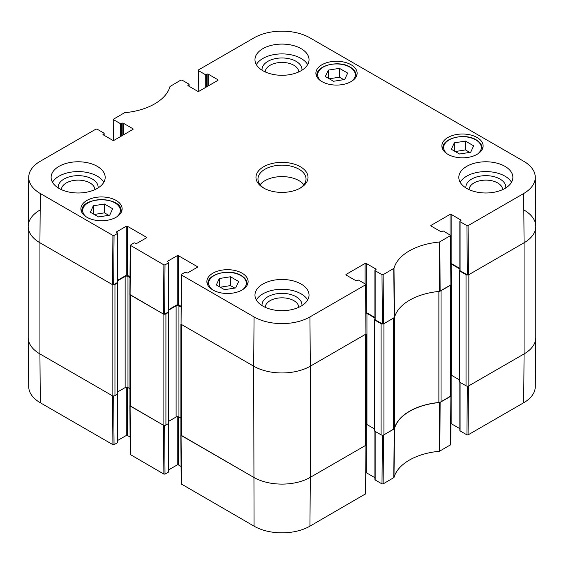 <?xml version="1.0" encoding="UTF-8"?>
<svg xmlns="http://www.w3.org/2000/svg" width="564" height="564" viewBox="0 0 564 564"><rect width="100%" height="100%" fill="white"/><g stroke="black" fill="none" stroke-linecap="round" stroke-linejoin="round"><path stroke-width="0.85" d="M450.46 396.421L441.048 401.857L441.048 290.7L450.46 285.271L450.46 396.421A2.002 1.156 -0 0 0 451.045 395.604L451.045 284.89M438.877 291.44L438.877 402.499A4.004 2.312 -0 0 0 441.048 401.857M438.877 402.499A54.052 31.21 -0 0 0 394.455 428.154L394.455 317.539M394.455 316.996A4.004 2.312 180 0 1 393.334 318.251L393.334 429.401A4.004 2.312 -0 0 0 394.455 428.154M393.334 429.401L383.922 434.837L383.922 323.68L393.334 318.251M382.596 324.018A2.002 1.156 180 0 1 381.095 323.68L381.095 434.837A2.002 1.156 -0 0 0 383.922 434.837M381.095 434.837L374.581 431.079A0.804 0.465 180 0 1 374.348 430.748L374.348 319.598A0.804 0.465 -0 0 0 374.581 319.922L381.095 323.68M374.348 428.816L366.938 424.537A2.002 1.156 -0 0 0 366.106 424.248M365.521 445.461L310.313 477.334L310.313 366.184A40.037 23.117 180 0 1 253.687 366.184A40.037 23.117 0 0 0 310.313 366.184L365.521 334.304L365.521 445.461A2.002 1.156 -0 0 0 366.106 444.644L366.106 333.93M366.106 444.693L365.944 445.215L310.313 477.334A40.037 23.117 180 0 1 253.687 477.334L181.488 435.655L181.488 324.497L253.687 366.184L254.061 316.926L181.439 274.999L181.439 274.344L184.745 272.433A0.804 0.465 180 0 1 185.88 272.433L186.585 272.842A0.804 0.465 0 0 0 187.72 272.842L197.344 267.287A0.804 0.465 0 0 0 197.344 266.631L197.344 267.287M180.903 324.117L180.903 434.837A2.002 1.156 -0 0 0 181.488 435.655M180.903 418.15L178.943 417.022A2.002 1.156 -0 0 0 176.109 417.022L168.699 421.301M165.922 313.873L168.467 312.4A0.804 0.465 -0 0 0 168.699 312.075L168.699 423.233A0.804 0.465 180 0 1 168.467 423.557L165.922 425.03L165.922 313.873A2.002 1.156 180 0 1 164.413 314.211M163.088 425.03L130.531 406.228L130.531 295.078L163.088 313.873L163.088 425.03A2.002 1.156 -0 0 0 165.922 425.03M129.939 294.697L129.939 405.417A2.002 1.156 -0 0 0 130.531 406.228M129.939 388.73L127.979 387.595A2.002 1.156 -0 0 0 125.152 387.595L117.735 391.874M114.957 284.453L117.502 282.98A0.804 0.465 -0 0 0 117.735 282.656L117.735 393.806A0.804 0.465 180 0 1 117.502 394.137L114.957 395.604L114.957 284.453A2.002 1.156 180 0 1 113.456 284.792M114.055 235.442L117.361 233.531L117.361 282.571L113.681 284.693L114.055 235.442L112.92 235.442L40.298 193.515A39.515 22.814 180 0 1 28.722 177.244L28.2 226.277A40.037 23.117 0 0 0 39.924 242.767L112.123 284.453L112.123 395.604A2.002 1.156 -0 0 0 114.957 395.604M112.123 395.604L39.924 353.924A40.037 23.117 180 0 1 28.2 337.575L28.2 226.425A40.037 23.117 180 0 1 39.924 210.076M524.076 210.076A40.037 23.117 180 0 1 535.8 226.425L535.8 337.575A40.037 23.117 180 0 1 524.076 353.924L468.86 385.797L468.86 274.647L524.076 242.767A40.037 23.117 0 0 0 535.8 226.277L535.278 177.244A39.515 22.814 180 0 1 523.702 193.515L468.071 225.635L466.936 225.635L467.309 274.887L468.437 274.887L524.076 242.767L523.702 193.515M459.85 270.036L459.519 270.226A0.804 0.465 -0 0 0 459.519 270.882L466.033 274.647L466.033 385.797A2.002 1.156 -0 0 0 468.86 385.797M466.033 385.797L459.519 382.039A0.804 0.465 180 0 1 459.286 381.715L459.286 270.558M459.286 379.776L451.877 375.497A2.002 1.156 -0 0 0 451.045 375.215M450.96 264.044A2.002 1.156 180 0 1 451.877 264.347L459.85 268.95M467.535 274.978A2.002 1.156 180 0 1 466.033 274.647M535.8 226.425A40.037 23.117 180 0 1 524.076 242.767L524.076 353.924L468.437 386.044L467.535 386.136M113.456 395.942L112.546 395.85L39.924 353.924L39.924 242.767A40.037 23.117 180 0 1 28.2 226.425M117.594 280.801L125.152 276.445A2.002 1.156 180 0 1 127.979 276.445L129.995 277.608M168.558 310.221L176.109 305.864A2.002 1.156 180 0 1 178.943 305.864L180.959 307.027M366.029 313.083A2.002 1.156 180 0 1 366.938 313.387L374.912 317.99M374.912 319.076L374.581 319.266A0.804 0.465 -0 0 0 374.348 319.598M382.371 435.175L381.997 483.905L383.132 483.905L393.996 477.511A54.581 31.514 180 0 1 439.434 451.278L450.749 444.679L451.122 395.857L439.68 402.52A54.052 31.21 0 0 0 394.49 428.612L383.499 435.084L382.596 435.175M381.997 483.905L375.152 479.95L375.152 431.404M374.912 431.27L374.912 479.626A0.804 0.465 0 0 0 375.152 479.95M374.912 477.694L366.233 472.681L366.233 424.276M309.939 526.163L310.313 477.334A40.037 23.117 180 0 1 253.687 477.334L180.832 435.084L181.199 483.912L254.061 526.163A39.515 22.814 0 0 0 309.939 526.163L365.81 493.719L366.184 444.89M181.072 466.47L178.379 464.912L178.379 416.789M177.244 416.69L177.244 464.912A0.804 0.465 180 0 1 178.379 464.912M177.244 464.912L168.558 469.925M168.326 423.642L168.326 472.188A0.804 0.465 0 0 0 168.558 471.864L168.558 423.493M168.326 472.188L165.012 474.098L164.646 425.362M164.413 425.369L163.511 425.277L129.868 405.664L130.242 454.485L163.884 474.098L165.012 474.098M130.108 437.044L127.415 435.493L127.415 387.369M126.28 387.271L126.28 435.493A0.804 0.465 180 0 1 127.415 435.493M126.28 435.493L117.594 440.505M117.361 394.215L117.361 442.768A0.804 0.465 0 0 0 117.594 442.437L117.594 394.074M117.361 442.768L114.055 444.679L113.681 395.942M40.298 402.745L39.924 353.924A40.037 23.117 180 0 1 28.2 337.723L28.722 386.756A39.515 22.814 0 0 0 40.298 402.745L112.92 444.679L114.055 444.679M523.702 402.745A39.515 22.814 0 0 0 535.278 386.756L535.8 337.723A40.037 23.117 180 0 1 524.076 353.924L523.702 402.745L468.071 434.872L468.437 386.044M467.302 386.136L466.936 434.872L468.071 434.872M466.936 434.872L460.083 430.917L460.083 382.364M459.85 382.23L459.85 430.586A0.804 0.465 0 0 0 460.083 430.917M459.85 428.654L451.165 423.642L451.165 375.236M113.329 140.492L113.251 119.321L124.566 112.722A54.581 31.514 0 0 0 170.004 86.489L180.868 80.095L182.003 80.095L188.848 84.05A0.804 0.465 180 0 1 188.848 84.699L188.848 86.172M113.484 119.653L120.336 123.608L120.336 136.678M121.464 136.03L121.464 123.608A0.804 0.465 180 0 1 120.336 123.608M121.464 123.608L122.177 123.199L122.177 135.621M123.304 134.965L123.304 123.199A0.804 0.465 0 0 0 122.177 123.199M123.304 123.199L132.935 128.754L132.935 129.41A0.804 0.465 0 0 0 132.935 128.754M132.935 129.41L113.963 140.358A0.804 0.465 0 0 1 112.835 140.358L103.205 134.803L103.205 134.147A0.804 0.465 0 0 0 103.205 134.803M103.205 134.147L103.917 133.738L103.917 135.212M28.722 177.244A39.515 22.814 180 0 1 40.298 161.255L95.929 129.128L97.064 129.128L103.917 133.083A0.804 0.465 180 0 1 103.917 133.738M116.656 232.467L116.656 231.818A0.804 0.465 0 0 0 116.656 232.467L117.361 232.876A0.804 0.465 180 0 1 117.361 233.531M116.656 231.818L126.28 226.256L126.28 275.295A0.804 0.465 180 0 1 127.415 275.295L127.415 226.256A0.804 0.465 0 0 0 126.28 226.256M127.415 226.256L146.386 237.211L146.386 237.867A0.804 0.465 0 0 0 146.386 237.211M146.386 237.867L136.756 243.422A0.804 0.465 0 0 1 135.621 243.422L134.916 243.013A0.804 0.465 180 0 0 133.781 243.013L130.242 245.248L129.868 294.5L163.511 314.12L164.646 314.12L165.012 264.868L163.884 264.868L130.242 245.248M165.012 264.868L168.326 262.958L168.326 311.998A0.804 0.465 0 0 0 168.558 311.666L168.558 262.627A0.804 0.465 180 0 1 168.326 262.958M167.614 261.893L167.614 261.238A0.804 0.465 0 0 0 167.614 261.893L168.326 262.302A0.804 0.465 180 0 1 168.558 262.627M167.614 261.238L177.244 255.682L177.244 304.722A0.804 0.465 180 0 1 178.379 304.722L178.379 255.682A0.804 0.465 0 0 0 177.244 255.682M178.379 255.682L197.344 266.631M346.127 275.049L346.127 274.4A0.804 0.465 0 0 0 346.127 275.049L355.757 280.611A0.804 0.465 0 0 0 356.885 280.611L357.597 280.202A0.804 0.465 180 0 1 358.725 280.202L365.578 284.157L365.578 284.806L309.939 316.926A39.515 22.814 180 0 1 254.061 316.926M346.127 274.4L365.098 263.444L365.098 283.875M374.912 317.497L366.233 312.484L366.233 263.444A0.804 0.465 0 0 0 365.098 263.444M366.233 263.444L375.857 269.007L375.857 269.655A0.804 0.465 0 0 0 375.857 269.007M375.857 269.655L375.152 270.064A0.804 0.465 180 0 0 375.152 270.72L381.997 274.675L382.371 323.926L383.499 323.926L394.49 317.454A54.052 31.21 180 0 1 439.68 291.369L451.122 284.693L450.749 235.442L439.434 242.041A54.581 31.514 0 0 0 393.996 268.274L383.132 274.675L381.997 274.675M431.065 226.016L431.065 225.36A0.804 0.465 0 0 0 431.065 226.016L440.695 231.571A0.804 0.465 0 0 0 441.824 231.571L442.536 231.162A0.804 0.465 180 0 1 443.664 231.162L450.749 235.442M431.065 225.36L450.037 214.405L450.037 234.843M459.85 268.457L451.165 263.444L451.165 214.405A0.804 0.465 0 0 0 450.037 214.405M451.165 214.405L460.795 219.967L460.795 220.616A0.804 0.465 0 0 0 460.795 219.967M460.795 220.616L460.083 221.025A0.804 0.465 180 0 0 460.083 221.68L466.936 225.635M198.267 91.453L198.422 69.957L254.061 37.837A39.515 22.814 180 0 1 309.939 37.837L523.702 161.255A39.515 22.814 180 0 1 535.278 177.244M198.422 70.613L205.275 74.568L205.275 87.646M206.403 86.99L206.403 74.568A0.804 0.465 180 0 1 205.275 74.568M206.403 74.568L207.115 74.159L207.115 86.581M208.243 85.925L208.243 74.159A0.804 0.465 0 0 0 207.115 74.159M208.243 74.159L217.873 79.714L217.873 80.37A0.804 0.465 0 0 0 217.873 79.714M217.873 80.37L198.902 91.319A0.804 0.465 0 0 1 197.767 91.319L188.143 85.763L188.143 85.108A0.804 0.465 0 0 0 188.143 85.763M188.143 85.108L188.848 84.699M447.915 154.339A20.621 11.907 180 0 1 441.873 145.914A20.621 11.907 180 0 1 462.494 134.013A20.621 11.907 180 0 1 483.115 145.914A20.621 11.907 180 0 1 470.383 156.919A20.621 11.907 180 0 1 447.915 154.339M212.917 290.009A20.621 11.907 180 0 1 206.875 281.591A20.621 11.907 180 0 1 227.496 269.684A20.621 11.907 180 0 1 248.118 281.591A20.621 11.907 180 0 1 235.392 292.589A20.621 11.907 180 0 1 212.917 290.009M86.926 217.267A20.621 11.907 180 0 1 80.885 208.849A20.621 11.907 180 0 1 101.506 196.942A20.621 11.907 180 0 1 122.127 208.849A20.621 11.907 180 0 1 109.402 219.847A20.621 11.907 180 0 1 86.926 217.267M321.924 81.597A20.621 11.907 180 0 1 315.882 73.179A20.621 11.907 180 0 1 336.504 61.272A20.621 11.907 180 0 1 357.125 73.179A20.621 11.907 180 0 1 344.392 84.177A20.621 11.907 180 0 1 321.924 81.597M466.738 188.418A27.03 15.602 180 0 1 458.821 177.385A27.03 15.602 180 0 1 485.851 161.776A27.03 15.602 180 0 1 512.88 177.385A27.03 15.602 180 0 1 496.193 191.802A27.03 15.602 180 0 1 466.738 188.418M262.887 306.111A27.03 15.602 180 0 1 254.97 295.078A27.03 15.602 180 0 1 282 279.469A27.03 15.602 180 0 1 309.03 295.078A27.03 15.602 180 0 1 292.342 309.495A27.03 15.602 180 0 1 262.887 306.111M59.037 188.418A27.03 15.602 180 0 1 51.12 177.385A27.03 15.602 180 0 1 78.149 161.776A27.03 15.602 180 0 1 105.179 177.385A27.03 15.602 180 0 1 88.492 191.802A27.03 15.602 180 0 1 59.037 188.418M262.887 70.726A27.03 15.602 180 0 1 254.97 59.692A27.03 15.602 180 0 1 282 44.091A27.03 15.602 180 0 1 309.03 59.692A27.03 15.602 180 0 1 292.342 74.11A27.03 15.602 180 0 1 262.887 70.726M300.401 166.761A26.029 15.024 0 0 0 263.599 166.761A26.029 15.024 0 0 0 263.599 188.009A26.029 15.024 0 0 0 300.401 188.009A26.029 15.024 0 0 0 300.401 166.761M325.322 76.528L328.347 70.105L339.479 68.357L347.685 73.094L344.66 79.524L333.528 81.265L325.322 76.528M104.481 204.027L112.638 208.736L109.733 215.18L98.531 216.943L90.374 212.233L93.286 205.782L104.481 204.027L104.481 212.854L94.244 214.461M216.315 284.94L219.34 278.517L230.472 276.769L238.678 281.507L235.653 287.936L224.521 289.677L216.315 284.94M451.313 149.27L454.337 142.84L465.469 141.099L473.675 145.836L470.651 152.259L459.519 154.007L451.313 149.27M467.309 274.887L460.083 270.72L460.083 221.68M459.85 221.356L459.85 270.396A0.804 0.465 0 0 0 460.083 270.72M382.371 323.926L375.152 319.76L375.152 270.72M374.912 270.396L374.912 319.428A0.804 0.465 0 0 0 375.152 319.76M309.939 316.926L310.313 366.184L365.944 334.064L365.81 284.482M181.199 274.668L181.065 324.251L253.687 366.184L254.061 526.163M180.966 306.217L178.379 304.722M177.244 304.722L168.558 309.735M168.326 311.998L164.646 314.12M130.002 276.79L127.415 275.295M126.28 275.295L117.594 280.308M117.361 282.571A0.804 0.465 0 0 0 117.594 282.247L117.594 233.207M40.298 193.515L39.924 242.767L112.546 284.693L113.681 284.693M454.337 142.84L454.337 151.018M469.756 152.4L465.469 149.925L455.226 151.533M465.469 141.099L465.469 149.925M219.34 278.517L219.34 286.688M234.765 288.07L230.472 285.596L220.235 287.203M230.472 276.769L230.472 285.596M328.347 70.105L328.347 78.276M343.765 79.658L339.479 77.183L329.235 78.791M339.479 68.357L339.479 77.183M108.774 215.335L104.481 212.854M93.286 205.782L93.286 213.911M505.781 187.925A19.973 11.534 0 0 0 499.972 179.035A19.973 11.534 0 0 0 477.623 176.68A19.973 11.534 0 0 0 465.92 187.925M469.086 189.624A16.772 9.68 180 0 1 479.583 180.825A16.772 9.68 180 0 1 497.709 182.962A16.772 9.68 180 0 1 502.616 189.624M511.506 182.285A27.03 15.602 0 0 0 485.851 171.59A27.03 15.602 0 0 0 460.196 182.285M301.93 70.232A19.973 11.534 0 0 0 296.121 61.349A19.973 11.534 0 0 0 273.773 58.994A19.973 11.534 0 0 0 262.07 70.232M265.235 71.931A16.772 9.68 180 0 1 275.733 63.133A16.772 9.68 180 0 1 293.858 65.269A16.772 9.68 180 0 1 298.765 71.931M307.655 64.592A27.03 15.602 0 0 0 282 53.897A27.03 15.602 0 0 0 256.345 64.592M98.08 187.925A19.973 11.534 0 0 0 92.27 179.035A19.973 11.534 0 0 0 69.929 176.68A19.973 11.534 0 0 0 58.219 187.925M61.384 189.624A16.772 9.68 180 0 1 71.882 180.825A16.772 9.68 180 0 1 90.007 182.962A16.772 9.68 180 0 1 94.914 189.624M103.804 182.285A27.03 15.602 0 0 0 78.149 171.59A27.03 15.602 0 0 0 52.494 182.285M301.93 305.61A19.973 11.534 0 0 0 296.121 296.727A19.973 11.534 0 0 0 273.773 294.373A19.973 11.534 0 0 0 262.07 305.61M265.235 307.317A16.772 9.68 180 0 1 275.733 298.518A16.772 9.68 180 0 1 293.858 300.654A16.772 9.68 180 0 1 298.765 307.317M307.655 299.977A27.03 15.602 0 0 0 282 289.283A27.03 15.602 0 0 0 256.345 299.977M264.333 188.418A24.026 13.867 180 0 1 257.974 179.021A24.026 13.867 180 0 1 272.807 166.204A24.026 13.867 180 0 1 298.99 169.207A24.026 13.867 180 0 1 306.026 179.021A24.026 13.867 180 0 1 299.667 188.418M303.883 184.738A24.026 13.867 0 0 0 298.99 180.656A24.026 13.867 0 0 0 260.117 184.738M374.581 431.079L374.581 319.922M117.502 394.137L117.502 282.98M168.467 423.557L168.467 312.4M178.943 417.022L178.943 305.864M176.109 417.022L176.109 305.864M125.152 387.595L125.152 276.445M127.979 387.595L127.979 276.445M459.519 382.039L459.519 270.882M366.938 424.537L366.938 313.387M451.877 375.497L451.877 264.347M439.68 402.52L439.434 451.278M439.871 451.151L440.124 402.393M393.996 477.511L394.49 428.612M394.264 428.866L393.771 477.764M450.883 396.182L450.516 445.003M383.132 483.905L383.499 435.084M365.944 445.215L365.578 494.043M181.439 484.236L181.065 435.408M163.511 425.277L163.884 474.098M112.546 395.85L112.92 444.679M130.474 454.81L130.101 405.988M321.332 81.237A18.816 10.864 180 0 1 324.244 66.566A18.816 10.864 180 0 1 349.807 67.13A18.816 10.864 180 0 1 351.675 81.237M86.334 216.914A18.816 10.864 180 0 1 88.893 202.42A18.816 10.864 180 0 1 114.118 202.42A18.816 10.864 180 0 1 116.677 216.914M212.325 289.649A18.816 10.864 180 0 1 215.244 274.978A18.816 10.864 180 0 1 240.807 275.542A18.816 10.864 180 0 1 242.668 289.649M447.322 153.979A18.816 10.864 180 0 1 450.234 139.308A18.816 10.864 180 0 1 475.797 139.872A18.816 10.864 180 0 1 477.666 153.979M481.867 149.996A19.62 11.329 0 0 0 482.114 148.205C482.023 144.913 480.056 142.121 476.199 139.83C464.884 132.611 441.964 138.187 442.874 148.205A19.62 11.329 0 0 0 443.121 149.996M246.87 285.666A19.62 11.329 0 0 0 247.117 283.875C247.032 280.583 245.058 277.791 241.209 275.5C229.886 268.281 206.974 273.864 207.876 283.875A19.62 11.329 0 0 0 208.123 285.666M355.877 77.254A19.62 11.329 0 0 0 356.124 75.463C356.032 72.171 354.065 69.379 350.209 67.088C338.893 59.869 315.974 65.445 316.883 75.463A19.62 11.329 0 0 0 317.13 77.254M120.879 212.924A19.62 11.329 0 0 0 121.126 211.14C122.353 196.061 80.659 196.061 81.886 211.14A19.62 11.329 0 0 0 82.132 212.924M440.124 291.236L439.871 241.914M439.434 242.041L439.68 291.369M450.516 235.773L450.883 285.024M394.49 317.454L393.996 268.274M393.771 268.527L394.264 317.715M383.499 323.926L383.132 274.675M112.92 235.442L112.546 284.693M130.101 294.831L130.474 245.58M181.065 324.251L181.439 274.999M163.884 264.868L163.511 314.12M365.578 284.806L365.944 334.064M468.437 274.887L468.071 225.635M442.874 148.205L442.874 149.58M482.114 148.205L482.114 149.58M207.876 283.875L207.876 285.257M247.117 283.875L247.117 285.257M316.883 75.463L316.883 76.838M356.124 75.463L356.124 76.838M81.886 211.14L81.886 212.515M121.126 211.14L121.126 212.515M189.088 86.306L189.088 84.374M104.15 135.346L104.15 133.414"/></g></svg>
